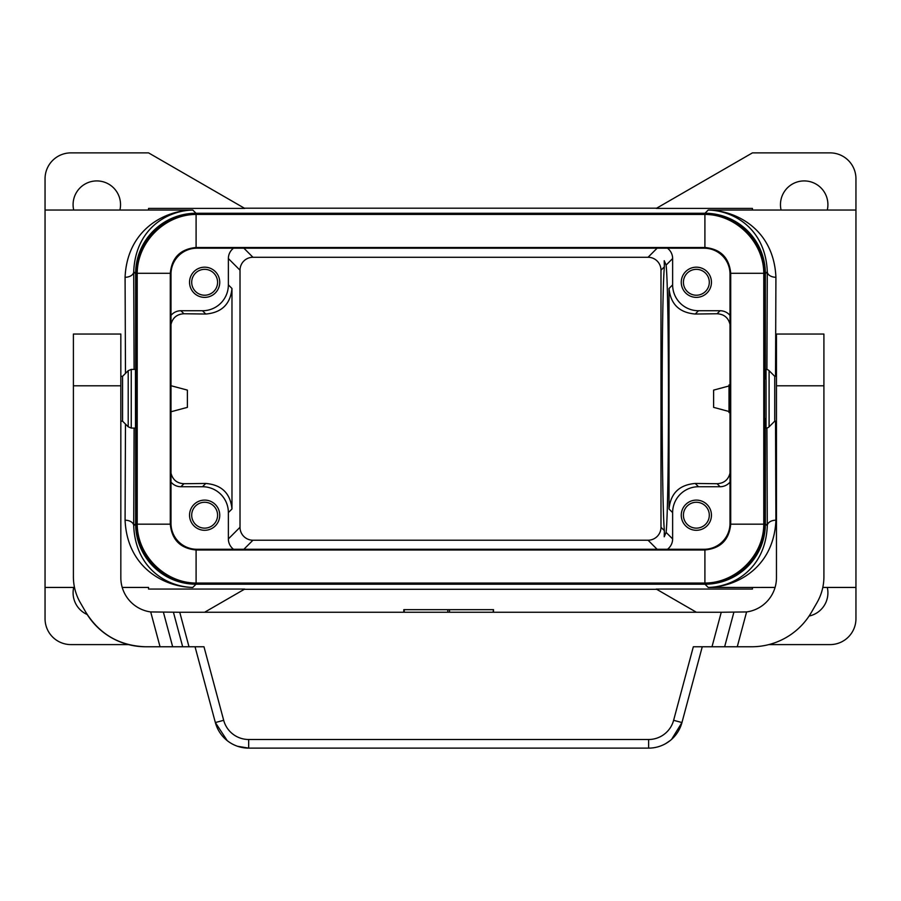 <?xml version="1.0" encoding="UTF-8"?>
<svg xmlns="http://www.w3.org/2000/svg" width="901" height="901" viewBox="0 0 901 901"><rect width="100%" height="100%" fill="white"/><g stroke="black" fill="none" stroke-linecap="round" stroke-linejoin="round"><path stroke-width="1.35" d="M197.578 214.404L704.909 214.427C736.094 214.461 763.755 242.121 763.778 273.296L763.778 524.179C763.755 555.365 736.094 583.026 704.909 583.048L196.091 583.048C164.906 583.026 137.245 555.365 137.222 524.179L137.222 273.296C137.245 242.11 164.906 214.461 196.091 214.427L197.578 214.404L196.869 213.695L704.132 213.695A60.401 60.39 135 0 1 764.51 274.073L764.51 378.859L765.366 378.859L765.366 273.656A60.39 60.39 -45 0 0 704.987 213.267L196.013 213.267A60.39 60.39 -135 0 0 135.634 273.656L135.634 523.83A60.39 60.39 135 0 0 196.013 584.208L704.987 584.208L708.22 587.452L775.074 587.441M131.253 428.076L135.443 428.076L135.51 427.142L135.443 369.41L131.253 369.41L128.201 370.671L128.201 426.804L131.253 428.076L131.253 369.41M135.51 410.698L135.51 386.788M696.394 612.252L656.255 589.063L752.436 589.063L752.436 587.452L708.209 587.429C733.921 586.889 765.568 568.542 767.292 525.745A8.627 5.552 179.6 0 1 775.919 520.192L775.524 421.172M196.013 213.267L192.78 210.034A60.39 60.39 45 0 0 191.845 210.034L148.564 210.034L148.564 208.413L244.745 208.413L148.564 152.877L70.931 152.877A25.881 25.881 0 0 0 45.05 178.758L45.05 618.717A25.881 25.881 0 0 0 70.931 644.598L128.494 644.598M125.476 373.408L125.081 277.283C127.109 230.555 163.34 210.575 192.791 210.046L191.845 210.034M660.985 270.199L664.364 266.831C661.413 299.222 661.413 498.253 664.364 530.655L660.985 527.276L660.985 270.199A12.952 12.941 135 0 0 648.056 257.269L252.944 257.269A12.952 12.941 45 0 0 240.015 270.199L228.37 258.553L228.37 284.874A25.892 25.881 45 0 1 202.488 310.744L180.921 310.744L183.917 313.751L205.777 314.032C221.657 312.67 230.397 304.155 231.974 288.489L231.974 508.986C230.397 493.32 221.657 484.817 205.777 483.454L183.917 483.724L180.921 486.731L202.488 486.731A25.892 25.881 135 0 1 228.37 512.601L228.37 538.922A12.952 12.941 -45 0 0 233.539 549.272M183.917 313.751C176.979 314.179 172.665 317.715 170.999 324.371M170.999 473.115C172.665 479.771 176.979 483.308 183.917 483.724M191.845 587.441L192.78 587.452A60.39 60.39 -45 0 1 191.845 587.441L192.78 587.452M125.081 520.192C127.109 566.92 163.34 586.9 192.791 587.429C167.079 586.889 135.432 568.542 133.708 525.745A8.627 5.552 0.4 0 0 125.081 520.192L125.476 424.078M204.64 297.375A15.092 15.092 0 0 1 189.548 282.283A15.092 15.092 0 0 1 204.64 267.18A15.092 15.092 0 0 1 219.743 282.283A15.092 15.092 0 0 1 204.64 297.375M170.999 315.373A12.952 12.941 45 0 1 180.921 310.744M228.37 258.553A12.952 12.941 45 0 1 233.539 248.203M204.64 500.1A15.092 15.092 0 0 1 219.743 515.203A15.092 15.092 0 0 1 204.64 530.295A15.092 15.092 0 0 1 189.548 515.203A15.092 15.092 0 0 1 204.64 500.1M180.921 486.731A12.952 12.941 135 0 1 170.999 482.103M660.985 527.276A12.952 12.941 45 0 1 648.056 540.217L252.944 540.217A12.952 12.941 -45 0 1 240.015 527.276L228.37 538.922M240.015 270.199L240.015 527.276M664.364 266.831L664.228 260.716L666.109 265.085L672.63 258.553A12.952 12.941 135 0 0 667.461 248.203M170.999 385.718L187.385 390.11L187.385 407.365L170.999 411.757M217.58 282.283A12.941 12.941 0 0 0 204.64 269.343A12.941 12.941 0 0 0 191.699 282.283A12.941 12.941 0 0 0 204.64 295.224A12.941 12.941 0 0 0 217.58 282.283M217.58 515.203A12.941 12.941 0 0 0 204.64 502.262A12.941 12.941 0 0 0 191.699 515.203A12.941 12.941 0 0 0 204.64 528.144A12.941 12.941 0 0 0 217.58 515.203M703.422 583.071L704.132 583.78A60.401 60.39 -135 0 0 764.51 523.402L764.51 418.616L765.366 418.616L765.366 523.83A60.39 60.39 45 0 1 704.987 584.208M704.132 583.78L196.869 583.78A60.401 60.39 135 0 1 136.49 523.402L136.49 274.073A60.401 60.39 -135 0 1 196.869 213.695M73.713 210.034A23.719 23.719 0 0 1 96.812 180.921A23.719 23.719 0 0 1 119.912 210.034M204.606 612.252L244.745 589.063L148.564 589.063L148.564 587.441L122.232 587.441M656.638 589.299L244.362 589.299M192.78 210.034L45.05 210.034M704.987 213.267L708.22 210.034L752.436 210.034L752.436 208.413L656.255 208.413L752.436 152.877L830.069 152.877A25.881 25.881 0 0 1 855.95 178.758L855.95 618.717A25.881 25.881 0 0 1 830.069 644.598L768.812 644.598M244.362 208.187L656.638 208.187M192.791 210.046C167.079 210.586 135.432 228.933 133.708 271.73A8.627 5.552 179.6 0 1 125.081 277.283M87.228 614.538A23.719 23.719 0 0 1 73.713 587.441M709.301 282.283A12.941 12.941 0 0 0 696.36 269.343A12.941 12.941 0 0 0 683.42 282.283A12.941 12.941 0 0 0 696.36 295.224A12.941 12.941 0 0 0 709.301 282.283M145.613 646.76A69.017 69.017 0 0 1 85.843 612.252C99.651 634.349 119.574 645.848 145.613 646.76L203.975 646.76L223.685 720.304A25.881 25.881 0 0 0 248.676 739.496L648.619 739.496A25.881 25.881 0 0 0 673.621 720.304L693.331 646.76L712.004 646.76L721.25 612.252L746.591 611.937A34.508 34.508 0 0 0 776.459 577.744L776.459 334.046L823.908 334.046L823.908 576.809A51.762 51.762 0 0 1 816.97 602.69L811.452 612.252A69.017 69.017 0 0 1 751.693 646.76L737.266 646.76L751.693 646.76M721.25 612.252L179.749 612.252L188.996 646.76M809.098 616.047A23.719 23.719 0 0 0 827.287 587.441M648.619 739.496L648.619 748.123A34.508 34.508 0 0 0 681.956 722.546L702.262 646.76M160.04 646.76L150.704 611.937A34.508 34.508 0 0 1 120.835 577.744L120.835 334.046L73.398 334.046L73.398 576.809A51.762 51.762 0 0 0 80.324 602.69L85.843 612.252L80.324 602.69M709.155 587.441A60.39 60.39 -135 0 1 708.22 587.452M827.287 210.034A23.719 23.719 0 0 0 804.188 180.921A23.719 23.719 0 0 0 781.088 210.034M708.22 210.034A60.39 60.39 135 0 1 709.155 210.034L855.95 210.034M775.524 376.314L775.919 277.283C773.891 230.555 737.66 210.575 708.209 210.046L709.155 210.034M775.919 520.192C773.891 566.92 737.66 586.9 708.209 587.429M730.001 473.115C728.335 479.771 724.021 483.308 717.083 483.724L720.079 486.731L698.512 486.731A25.892 25.881 45 0 0 672.63 512.601L672.63 538.922L666.109 532.401L664.228 536.771L664.364 530.655M672.63 258.553L672.63 284.874A25.892 25.881 135 0 0 698.512 310.744L720.079 310.744L717.083 313.751L695.223 314.032C679.343 312.67 670.603 304.155 669.026 288.489L669.026 508.986C670.603 493.32 679.343 484.817 695.223 483.454L698.512 486.731M713.615 407.365L729.01 411.498L713.615 407.365L713.615 390.11L729.01 385.988L713.615 390.11M717.083 313.751C724.021 314.179 728.335 317.715 730.001 324.371M717.083 483.724L695.223 483.454M667.461 549.272A12.952 12.941 -135 0 0 672.63 538.922M696.36 530.295A15.092 15.092 0 0 0 711.452 515.203A15.092 15.092 0 0 0 696.36 500.1A15.092 15.092 0 0 0 681.257 515.203A15.092 15.092 0 0 0 696.36 530.295M720.079 486.731A12.952 12.941 -135 0 0 730.001 482.103M775.919 277.283A8.627 5.552 0.4 0 1 767.292 271.73C765.568 228.933 733.921 210.586 708.209 210.046M765.366 378.859L766.053 369.41A4.314 4.314 0 0 1 769.094 370.671L769.094 426.804L774.736 421.172L774.736 376.314L769.094 370.671M766.053 369.41L766.053 428.076L765.366 418.616M696.36 267.18A15.092 15.092 0 0 0 681.257 282.283A15.092 15.092 0 0 0 696.36 297.375A15.092 15.092 0 0 0 711.452 282.283A15.092 15.092 0 0 0 696.36 267.18M730.001 315.373A12.952 12.941 135 0 0 720.079 310.744M709.301 515.203A12.941 12.941 0 0 0 696.36 502.262A12.941 12.941 0 0 0 683.42 515.203A12.941 12.941 0 0 0 696.36 528.144A12.941 12.941 0 0 0 709.301 515.203M704.12 549.272L196.88 549.272L196.091 549.982C180.414 548.45 171.821 539.857 170.289 524.179C171.843 539.823 180.448 548.427 196.091 549.982L704.909 549.982L704.12 549.272A25.892 25.881 45 0 0 730.001 523.402L730.711 524.179C729.179 539.857 720.586 548.45 704.909 549.982C720.552 548.427 729.157 539.823 730.711 524.179L730.711 273.296C729.157 257.652 720.552 249.048 704.909 247.493C720.586 249.025 729.179 257.63 730.711 273.296L730.001 274.084A25.892 25.881 -45 0 0 704.12 248.203L704.909 247.493L196.17 247.493L196.88 248.203L704.12 248.203M730.001 274.084L730.001 523.402M137.222 524.179L170.289 524.179L170.289 273.296C171.821 257.63 180.414 249.025 196.091 247.493L196.091 247.493C180.448 249.048 171.843 257.652 170.289 273.296L170.999 274.084A25.892 25.881 45 0 1 196.88 248.203M170.999 274.084L170.999 523.402A25.892 25.881 -45 0 0 196.88 549.272M170.289 524.179L170.999 523.402M764.51 418.616L764.51 378.859M120.835 376.314L122.57 376.314L122.57 421.172L128.201 426.804M150.704 611.937L179.749 612.252M404.222 612.252L404.222 609.662L493.511 609.662L493.072 612.252M712.004 646.76L737.266 646.76L746.591 611.937M223.685 720.304L215.35 722.546L227.221 740.633M237.571 746.287L248.676 748.123A34.508 34.508 0 0 1 215.35 722.546L195.044 646.76L215.35 722.546M648.619 748.123L248.676 748.123L248.676 739.496M665.952 743.449L670.074 740.633M671.639 739.316L681.956 722.546L673.621 720.304M816.97 602.69L811.452 612.252M766.053 428.076A4.314 4.314 0 0 0 769.094 426.804M730.001 384.941L729.01 384.941L729.01 412.545L730.001 412.545M666.109 532.401C669.24 504.661 669.24 292.825 666.109 265.085M135.634 523.83L133.708 525.745L134.091 428.076M134.091 369.41L133.708 271.73L135.634 273.656M205.777 483.454L202.488 486.731M205.777 314.032L202.488 310.744M252.944 540.217L243.889 549.272M252.944 257.269L243.889 248.203M231.974 288.489L228.37 284.874M231.974 508.986L228.37 512.601M648.056 257.269L657.111 248.203M765.366 523.83L767.292 525.745L766.909 427.986M196.013 584.208L192.791 587.429M73.398 385.797L120.835 385.797M669.026 508.986L672.63 512.601M657.111 549.272L648.056 540.217M766.909 369.5L767.292 271.73L765.366 273.656M695.223 314.032L698.512 310.744M669.026 288.489L672.63 284.874M704.132 213.695L703.422 214.404M196.091 583.048L196.091 549.982M704.909 583.048L704.909 549.982M196.091 247.493L196.091 214.427M137.222 273.296L170.289 273.296M704.909 214.427L704.909 247.493M730.711 273.296L763.778 273.296M763.778 524.179L730.711 524.179M197.578 583.071L196.869 583.78M763.8 522.693L764.51 523.402M764.51 274.073L763.8 274.782M137.2 274.782L136.49 274.073M137.2 522.693L136.49 523.402M173.431 612.252L182.678 646.76M172.665 646.76L163.419 612.252M447.797 612.252L447.797 609.662M449.509 612.252L449.509 609.662M733.876 612.252L724.641 646.76M823.908 385.797L776.459 385.797M74.501 587.441L45.05 587.441M822.804 587.441L855.95 587.441M122.57 421.172L120.835 421.172M493.511 612.252L493.511 609.662M403.794 612.252L403.794 609.662M774.736 421.172L776.459 421.172M774.736 376.314L776.459 376.314M122.57 376.314L128.201 370.671"/></g></svg>
